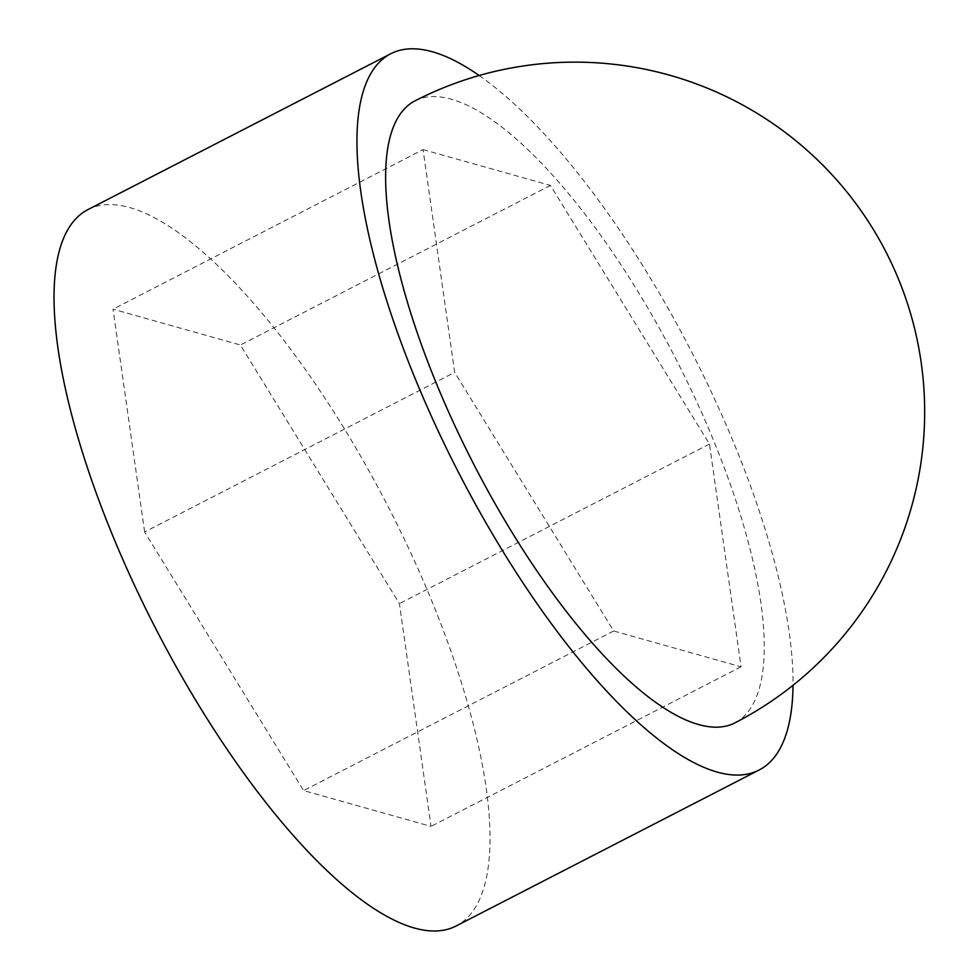 <?xml version="1.0" encoding="UTF-8"?>
<svg xmlns="http://www.w3.org/2000/svg" width="979" height="979" viewBox="0 0 979 979"><rect width="100%" height="100%" fill="white"/><g stroke="black" fill="none" stroke-linecap="round" stroke-linejoin="round"><path stroke-width="0.73" stroke-dasharray="4.89 3.67" d="M414.863 100.923A349.736 113.907 -117.2 0 1 451.123 99.16A349.736 113.907 -117.2 0 1 718.292 452.176A349.736 113.907 -117.2 0 1 735.009 722.832M479.147 75.505A402.724 131.162 -117.2 0 1 740.002 458.282A402.724 131.162 -117.2 0 1 793.039 685.276M87.706 209.726A402.724 131.162 -117.2 0 1 437.099 614.212A402.724 131.162 -117.2 0 1 456.349 925.865M144.623 531.976L113.026 309.193L240.43 345.024L399.432 603.627L431.029 826.398L303.625 790.579L144.623 531.976L454.66 372.375L423.063 149.603L113.026 309.193M423.063 149.603L550.467 185.423L709.469 444.025L741.066 666.809L613.662 630.978L454.66 372.375M613.662 630.978L303.625 790.579M741.066 666.809L431.029 826.398M709.469 444.025L399.432 603.627M550.467 185.423L240.43 345.024"/><path stroke-width="1.47" d="M431.58 371.567A349.736 113.907 -117.2 0 1 414.863 100.923A349.736 349.736 0 0 1 922.903 376.731A349.736 349.736 0 0 1 735.009 722.832A349.736 113.907 -117.2 0 1 698.749 724.582A349.736 113.907 -117.2 0 1 431.58 371.567M793.039 685.276A402.724 131.162 -117.2 0 1 759.251 769.947A402.724 131.162 -117.2 0 1 409.871 365.461A402.724 131.162 -117.2 0 1 390.621 53.808A402.724 131.162 -117.2 0 1 479.147 75.505M759.251 769.947L456.349 925.865A402.724 131.162 -117.2 0 1 106.956 521.379A402.724 131.162 -117.2 0 1 87.706 209.726L390.621 53.808"/></g></svg>
